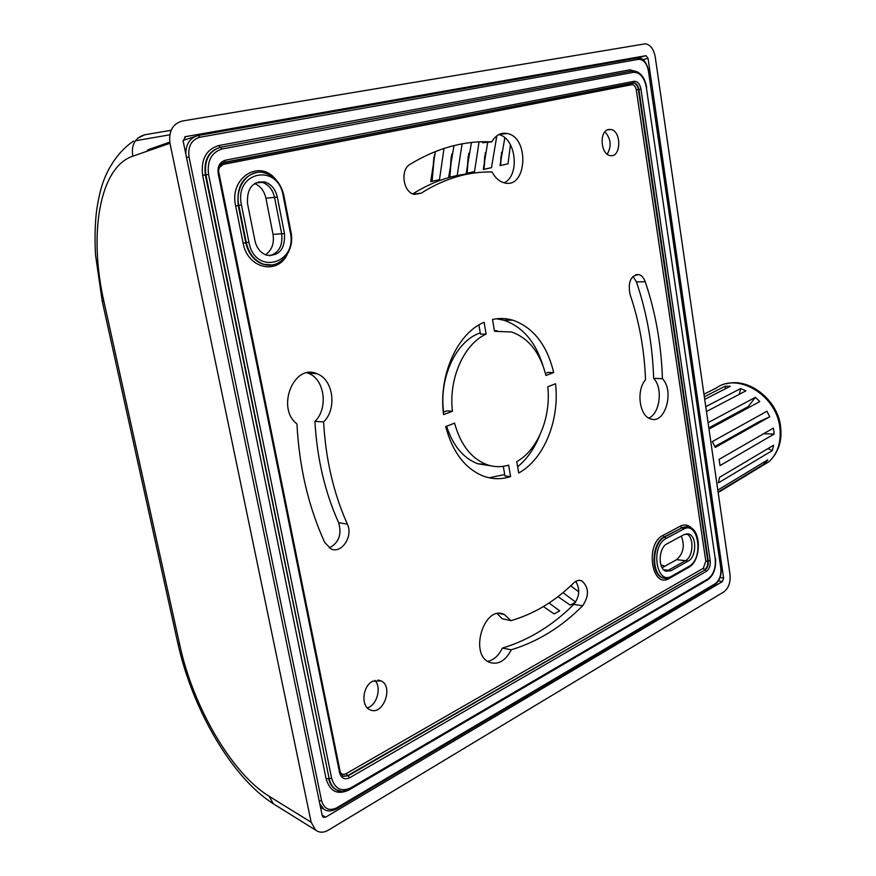 <?xml version="1.0" encoding="UTF-8"?>
<svg xmlns="http://www.w3.org/2000/svg" width="876" height="876" viewBox="0 0 876 876"><rect width="100%" height="100%" fill="white"/><g stroke="black" fill="none" stroke-linecap="round" stroke-linejoin="round"><path stroke-width="1.31" d="M714.893 446.541L759.251 421.63L769.752 416.779L766.927 411.249L712.319 441.581L715.287 447.417L769.752 416.779M708.826 427.904L748.213 406.617L755.397 397.332L759.788 401.58L709.002 429.098M773.837 431.101L774.154 434.047L720.006 465.594L719.108 459.363L773.344 428.123L773.837 431.101M704.326 396.795L725.054 386.239L730.299 386.272L704.698 399.368M703.954 394.189L715.484 388.407L703.965 394.233M706.461 411.523L745.881 390.86L740.658 388.561L739.322 394.299M705.76 406.672L740.658 388.561M708.071 422.67L755.397 397.332M717.805 490.078L767.792 459.845L764.573 463.82L718.09 492.027M772.303 450.603L773.628 445.227L719.601 477.3L718.298 482.906L772.303 450.603L767.945 448.6M763.576 433.751L774.154 434.047M725.054 386.239L725.416 388.769M763.303 462.561L764.573 463.82M329.223 547.971C338.87 542.802 342.012 534.382 338.64 522.698C324.897 492.137 317.002 458.367 314.933 421.4C328.741 408.194 324.514 378.487 307.914 373.121L307.082 372.837M648.788 418.104C660.033 413.516 663.132 387.937 653.66 378.333C652.543 344.629 646.795 312.48 636.425 281.886L632.987 276.356M412.804 193.892C431.605 182.088 450.833 175.32 470.489 173.568M504.138 182.81C520.191 175.594 516.161 138.211 498.827 134.576M483.213 141.748L482.621 142.755L491.743 141.868C495.75 135.079 500.973 132.298 507.39 133.524C529.717 137.685 526.947 188.734 504.675 182.931C499.55 181.715 495.345 178.058 492.071 171.97C468.036 171.455 444.417 178.518 421.214 193.158L414.392 194.395C403.256 192.654 399.839 169.856 409.957 164.392C436.916 148.011 464.181 140.51 491.743 141.868M269.709 255.77C278.962 252.868 282.948 245.554 281.678 233.793L273.038 234.385L265.91 198.217L274.538 197.374L281.678 233.793L284.47 233.596C285.248 248.948 279.345 256.164 266.764 255.244C260.676 253.098 256.734 248.258 254.949 240.747L247.536 203.648C246.693 188.504 252.408 181.277 264.705 181.978C271.253 184.113 275.469 189.15 277.331 197.089L284.47 233.596M254.675 183.533C260.522 186.106 264.267 191.001 265.91 198.217M273.038 234.385C274.363 243.451 271.845 250.262 265.494 254.796M662.147 567.714L676.611 559.665L685.415 560.684C693.595 556.731 694.285 536.353 686.324 533.812M681.309 536.101C684.966 545.77 683.4 553.621 676.611 559.665M510.971 620.657C534.086 613.923 555.012 601.352 573.747 582.923C576.364 580.47 579.036 579.77 581.752 580.821C589.033 587.248 589.351 595.56 582.682 605.754C561.516 627.052 537.711 641.725 511.277 649.784C505.518 660.832 498.334 665.037 489.706 662.42C468.518 654.69 484.384 603.958 504.412 614.569L510.971 620.657L502.068 618.697L497.371 613.693M487.768 661.38C493.867 659.989 498.74 655.555 502.397 648.087C528.83 640.093 552.636 625.519 573.813 604.374C579.605 596.687 580.251 589.033 575.74 581.379M607.232 154.209C611.722 146.161 610.955 138.693 604.933 131.816M367.307 707.852C377.019 705.344 381.914 687.244 374.808 680.356M504.707 474.54L489.126 477.781M496.615 318.787L503.81 320.222C522.414 326.562 535.477 341.695 542.978 365.631M539.736 435.35C534.426 448.512 527.056 458.991 517.639 466.777M510.599 476.566C501.532 479.511 492.487 479.369 483.453 476.139C465.145 468.748 452.563 452.235 445.709 426.59L454.567 423.13C460.491 444.592 471.178 458.411 486.629 464.554C493.933 467.149 501.258 467.335 508.627 465.134L510.599 476.566L504.959 476.018L503.295 466.317M443.563 414.611C438.296 375.421 457.36 333.274 484.089 322.28L486.125 334.139C464.028 343.929 448.457 378.662 452.443 411.216L443.563 414.611M553.687 372.552L545.923 375.519C540.109 352.601 528.666 338.092 511.584 332.004L494.524 331.292L492.509 319.488C499.397 317.988 506.164 318.218 512.821 320.178C533.385 327.471 547.007 344.936 553.687 372.552L548.058 372.388L545.398 373.395M555.526 383.754C559.852 419.911 544.062 459.331 518.702 472.996L516.763 461.63C537.875 449.99 551.146 417.162 547.774 386.776L555.526 383.754M372.705 681.21L381.071 680.893C394.134 686.696 382.713 716.502 369.902 709.724C360.616 706.078 362.631 685.864 372.705 681.21M608.557 129.495L611.01 129.495C621.905 131.323 621.007 158.238 610.134 155.556C600.531 154.439 599.085 130.885 608.557 129.495M645.502 379.768C644.408 349.798 639.228 321.262 629.964 294.172C627.818 281.765 630.83 275.25 639.009 274.615C641.79 275.513 643.86 277.889 645.251 281.733C655.598 312.502 661.325 344.826 662.431 378.717C674.64 390.86 665.202 424.28 650.868 418.991C639.491 416.505 635.888 390.608 645.502 379.768M324.755 542.529C308.505 506.908 299.231 467.368 296.953 423.918C275.863 408.052 293.843 363.31 316.74 373.669C333.252 379.023 337.413 408.785 323.616 421.914C325.664 459.221 333.581 493.298 347.367 524.122C353.389 536.002 341.782 553.993 331.128 548.989L324.755 542.529M684.211 534.524L688.919 534.075C697.022 536.342 696.464 557.059 688.197 561.067L671.06 570.714L665.979 571.207C657.734 568.798 658.489 547.741 666.975 543.854L684.211 534.524M277.331 197.089L274.538 197.374C272.732 189.599 268.625 184.606 262.242 182.372L258.639 181.858M665.793 571.141L668.278 570.309L671.06 570.714M688.197 561.067L685.415 560.684L668.278 570.309L663.734 569.75M323.616 421.914L314.933 421.4M502.397 648.087L511.277 649.784M653.66 378.333L662.431 378.717M480.245 332.781L477.113 334.106C454.666 343.961 439.051 379.418 443.617 412.103M446.596 426.24C452.881 445.61 463.229 458.115 477.639 463.733L490.878 465.813M497.24 330.821L494.392 330.559M452.443 411.216L446.815 410.899L443.3 412.235M486.125 334.139L480.475 334.117L478.898 324.974M269.206 796.317C231.527 773.42 192.917 706.264 179.799 645.108L103.937 301.53C88.564 234.538 99.295 167.327 132.834 156.18L169.977 143.292C168.531 131.269 172.616 123.855 182.252 121.03L645.327 43.8C650.408 44.665 653.704 49.034 655.226 56.918L729.993 574.426C730.639 582.376 728.624 588.179 723.937 591.837L328.204 830.229C323.54 832.879 319.335 832.835 315.612 830.098L311.166 822.246L269.206 796.317L273.29 803.763L275.195 804.945M169.977 143.292L311.166 822.246M183.139 141.08L185.57 136.634L646.05 55.67L648.032 58.287L723.609 578.116L722.393 581.609L325.62 817.198L323.124 817.177L322.226 815.589L183.139 141.08M570.747 585.814L578.762 591.847M557.946 596.676L570.243 605.108L575.598 602.184M543.383 606.575L554.136 613.923L559.698 610.879L549.033 603.017M466.141 173.448L474.529 171.554L466.141 173.492L471.452 142.503M132.834 156.18C131.017 144.814 135.013 137.674 144.825 134.762L137.685 138.2M448.621 177.499L452.531 176.602M456.144 175.758L456.976 175.583M453.998 145.569L448.621 177.554L450.68 177.072M483.278 169.473L491.48 167.623L483.278 169.528L487.713 142.262M430.696 181.65L439.467 179.668L430.696 181.704L435.339 151.526M504.817 137.773L500.032 165.641L508.058 163.779L500.032 165.641M508.058 163.779L510.434 144.726M491.48 167.623L496.845 135.824M474.529 171.554L479.062 141.89M457.195 175.539L462.079 143.861M439.467 179.668L444.001 148.416M576.55 582.496L575.477 581.544M575.642 602.097L562.961 592.669M169.769 142.142L147.748 149.829M715.561 388.55C737.077 371.665 776.53 394.846 779.848 427.619C781.414 441.789 777.855 453.111 769.15 461.575C778.435 452.662 782.257 441.033 780.604 426.711C778.26 401.186 749.801 377.063 726.346 383.808M336.603 807.869C329.113 811.329 324.098 808.898 321.525 800.554L189.041 157.034C187.782 146.423 191.373 139.821 199.805 137.247L638.407 59.349C643.455 59.272 646.795 63.138 648.426 70.945L720.784 567.987C721.364 575.16 719.535 580.372 715.287 583.646L336.603 807.869L336.209 809.106M715.287 583.646L714.772 584.73M348.703 789.977L350.159 789.254M338.454 790.645L336.066 789.659C332.245 787.48 329.748 783.724 328.588 778.403L326.113 778.808C329.989 791.455 337.523 795.211 348.725 790.097M637.454 71.931L630.019 69.828L218.661 145.558C206.112 149.489 200.779 159.432 202.641 175.386L205.323 174.937L329.146 778.589C330.307 783.91 332.803 787.666 336.614 789.856L341.191 791.247M319.773 803.697L323.835 809.117C326.858 811.592 331.051 811.548 336.439 808.975L715.024 584.588C719.667 581.018 721.671 575.379 721.047 567.67L720.784 567.987M708.027 578.839L706.538 579.912M219.219 167.666L223.26 164.392L631.749 84.698C634.038 84.622 635.56 86.341 636.304 89.867L705.804 561.22L708.29 560.979C708.618 565.053 707.578 568.009 705.147 569.838L706.45 571.294C709.363 569.093 710.611 565.546 710.217 560.662L640.958 89.089C639.841 83.811 637.575 81.216 634.136 81.326L225.252 160.242C219.723 162.027 217.368 166.44 218.19 173.481L339.581 772.709C341.279 778.326 344.607 780.012 349.59 777.789L706.45 571.294M224.606 162.268L634.333 82.968C636.699 83.636 638.221 85.793 638.911 89.44L708.29 560.979L710.217 560.662M705.804 561.22L703.297 568.305L346.14 773.65C343.753 774.866 341.815 774.439 340.315 772.369M346.14 773.65L347.586 775.621L705.147 569.838L348.144 775.808L349.59 777.789M343.315 776.333L348.144 775.808L342.834 776.114L340.216 771.942L339.581 772.709M350.455 789.09L350.871 787.831C341.322 792.178 334.917 788.958 331.621 778.184L208.554 174.412C206.966 160.823 211.51 152.336 222.175 148.975L633.282 72.347C639.874 72.193 644.221 77.165 646.324 87.272L715.199 558.505C715.966 567.845 713.568 574.623 708.005 578.861L350.871 787.831M208.554 174.412L205.871 174.871L329.146 778.589L331.621 778.184M202.641 175.386L326.113 778.808M646.324 87.272L715.199 558.505M707.48 579.967L708.005 578.861M321.525 800.554L319.225 801.014M186.511 157.461L189.041 157.034M194.779 136.623L183.04 140.412M638.407 59.349L636.972 58.079L198.392 135.484M275.951 179.766C259.876 158.457 228.91 177.708 235.644 205.926L243.123 243.123C247.339 268.176 276.915 275.382 287.032 254.828M692.325 528.874C688.777 524.888 684.747 523.99 680.236 526.202L662.946 535.422C644.627 544.051 651.744 589.69 669.505 578.313L686.598 568.546M290.963 231.943L290.252 232.195C297.796 264.256 254.894 275.699 248.915 242.203L246.298 242.641C248.981 253.865 254.861 261.092 263.939 264.322C268.603 265.68 273.115 265.362 277.462 263.358M248.915 242.203L241.458 204.984L238.83 205.422L246.298 242.641L243.123 243.123M283.879 195.589L283.167 195.808L290.252 232.195M241.458 204.984C233.914 171.313 278.064 162.673 283.167 195.808M271.746 264.968L263.939 264.322C279.783 269.611 295.256 251.029 290.963 231.954L283.879 195.6C281.032 183.522 274.56 175.956 264.486 172.89C249.167 168.192 234.472 186.457 238.83 205.422L238.272 205.477C236.367 187.059 242.652 176.054 257.128 172.441M271.812 265.012L263.38 264.344C254.303 261.114 248.423 253.898 245.74 242.685L238.272 205.477L235.644 205.926M688.985 566.356L671.881 576.058L671.607 577.054L688.711 567.341C701.347 560.979 701.632 530.024 689.094 527.067L682.097 527.724L683.411 529.192C698.522 520.235 704.173 558.702 688.985 566.356L688.437 567.495M662.946 535.422L664.271 536.9L682.097 527.724L664.829 536.977C652.094 542.704 650.89 574.36 663.274 577.996L671.334 577.207M665.092 578.445L662.716 577.908C650.331 574.273 651.536 542.638 664.271 536.9L666.154 538.466L683.411 529.192M671.881 576.058C656.343 585.989 650.156 546.055 666.154 538.466M665.136 578.478L667.041 578.51M680.236 526.202L681.55 527.659L687.025 526.618M721.047 567.67L648.426 70.945M648.744 70.879C646.422 62.076 642.951 57.783 638.33 58.002L637.17 58.046M185.8 154.012C185.92 143.872 190.07 137.707 198.217 135.517L199.805 137.247M421.214 193.158L413.33 194.089M347.367 524.122L338.64 522.698M582.682 605.754L573.813 604.374M645.251 281.733L636.425 281.886M703.297 568.305L704.589 569.761C707.02 567.933 708.071 564.976 707.731 560.903L638.352 89.516L636.304 89.867M640.958 89.089L638.352 89.516C637.662 85.881 636.129 83.724 633.764 83.056L632.658 83.056M634.136 81.326L633.534 82.87L634.333 82.968L632.341 83.165L631.749 84.698M223.774 162.421L223.26 164.392M222.416 163.1L633.217 82.979M630.019 69.828L631.793 71.066M218.661 145.558L220.139 147.31L631.935 71.044L220.686 147.223C209.079 150.88 204.141 160.089 205.871 174.871L205.323 174.937C203.593 160.166 208.532 150.957 220.139 147.31L222.175 148.975M225.252 160.242L224.825 162.169L221.497 163.823C218.891 167.732 218.058 170.897 219.011 173.284L218.19 173.481M633.282 72.347L631.935 71.044L634.607 71.044C640.827 72.467 644.835 77.854 646.641 87.195M648.032 58.287L642.918 59.688M660.887 564.856L664.884 566.192M720.127 577.437L723.609 578.116M467.116 173.262L468.748 153.256M144.825 134.762L171.127 130.272M449.804 177.28L451.797 154.023M484.056 169.298L485.326 152.665M432.087 181.332L434.474 154.932M500.634 165.454L501.565 152.249M722.393 581.609L718.55 580.854M322.127 815.085L325.62 817.198M185.57 136.634L184.737 136.919M146.369 151.482L148.657 149.489L155.819 148.208M637.268 58.035L645.798 55.692M179.799 645.108L177.784 643.104L102.196 301.005M103.937 301.53L102.174 301.059M718.167 492.542L769.15 461.575M338.508 790.678L336.614 789.856C339.012 792.09 343.699 791.784 350.696 788.947L707.731 579.813C713.71 575.269 716.283 568.053 715.462 558.187M320.539 807.387L323.835 809.117M512.821 320.178L503.81 320.222M381.071 680.893L377.983 680.028M611.01 129.495L607.495 129.845M633.972 82.388L634.071 83.012M261.924 182.296L264.705 181.978M686.521 533.78L688.919 534.075M507.39 133.524L499.265 134.367M316.74 373.669L307.914 373.121M581.752 580.821L579.124 580.339M504.412 614.569L499.462 613.518M639.009 274.615L635.812 274.648M486.629 464.554L477.639 463.733M262.242 182.372L255.726 182.931M632.341 83.165L223.522 162.52M340.216 771.942L219.011 173.284M468.167 156.267L466.93 173.262M169.791 134.805L135.364 140.773M102.207 301.059L95.528 254.927C94.269 233.87 95.758 215.211 97.072 207.535C98.681 197.68 100.521 189.742 102.591 183.697C108 167.371 119.059 150.661 133.535 141.091L133.502 141.091M451.217 156.749L449.618 177.27M484.756 156.005L483.87 169.342M433.883 157.439L431.912 181.376M500.952 156.366L500.426 165.509M646.05 55.67L637.564 58.002M315.612 830.098L273.29 803.763M273.159 803.653C231.472 777.275 192.172 708.41 177.938 643.674"/></g></svg>

